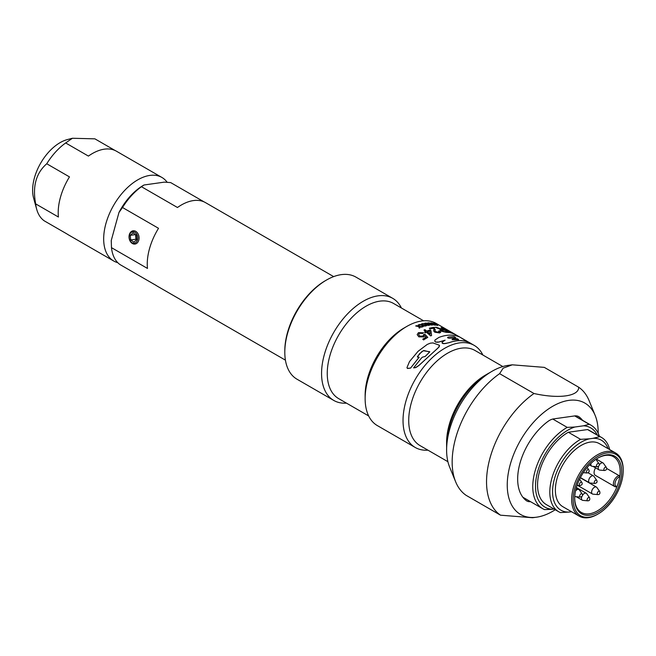 <?xml version="1.0" encoding="UTF-8"?>
<svg xmlns="http://www.w3.org/2000/svg" width="656" height="656" viewBox="0 0 656 656"><rect width="100%" height="100%" fill="white"/><g stroke="black" fill="none" stroke-linecap="round" stroke-linejoin="round"><path stroke-width="0.98" d="M574.697 498.15A32.152 18.565 -60 0 0 581.355 512.443A32.152 18.565 -60 0 0 617.157 486.26L616.402 486.9L614.68 486.531A6.166 3.559 -60 0 1 614.041 480.725A6.166 3.559 -60 0 1 619.084 475.625L606.702 468.474M597.805 458.126A32.152 18.565 -60 0 1 613.508 456.748A32.152 18.565 -60 0 1 619.707 477.01L619.084 475.625M595.582 467.876A6.166 3.559 120 0 0 595.361 475.37L614.68 486.531A6.166 3.559 -60 0 0 616.009 486.809M617.157 486.26A32.152 18.565 120 0 0 618.698 481.602A32.152 18.565 120 0 0 619.707 477.01C615.5 477.502 612.893 486.965 617.157 486.26M620.166 481.939A33.226 19.18 -60 0 1 593.967 514.156A33.226 19.18 -60 0 1 574.697 498.593A33.226 19.18 -60 0 1 598.19 457.904A33.226 19.18 -60 0 1 620.166 481.939M589.342 517.149A35.367 20.418 120 0 0 598.19 513.91A35.367 20.418 120 0 0 623.2 470.59A35.367 20.418 120 0 0 601.199 454.624A35.367 20.418 120 0 0 573.902 492.164A35.367 20.418 120 0 0 589.342 517.149M595.878 459.372A3.993 2.304 -60 0 1 596.115 459.635L598.936 463.628C599.773 465.227 599.174 466.268 597.124 466.769A1.87 1.082 -60 0 1 596.55 465.235A1.87 1.082 -60 0 1 598.256 463.357A1.87 1.082 -60 0 1 598.936 463.628M597.124 466.769L592.253 466.318A3.993 2.304 -60 0 1 591.679 466.137A3.993 2.304 -60 0 1 590.949 463.407M604.52 470.516A1.87 1.082 -60 0 1 603.946 468.991A1.87 1.082 -60 0 1 605.66 467.113A1.87 1.082 -60 0 1 606.333 467.384C607.177 468.974 606.57 470.024 604.52 470.516L599.658 470.073A3.993 2.304 -60 0 1 599.076 469.893A3.993 2.304 -60 0 1 598.428 466.81A3.993 2.304 -60 0 1 598.592 466.301M599.297 464.932A3.993 2.304 -60 0 1 603.069 462.98A3.993 2.304 -60 0 1 603.512 463.39L606.333 467.384M594.918 483.447L590.047 483.005A3.993 2.304 -60 0 1 589.465 482.824A3.993 2.304 -60 0 1 588.826 479.741A3.993 2.304 -60 0 1 593.459 475.912A3.993 2.304 -60 0 1 593.91 476.322L596.722 480.315C597.567 481.906 596.968 482.955 594.918 483.447A1.87 1.082 -60 0 1 594.344 481.914A1.87 1.082 -60 0 1 596.107 480.036A1.87 1.082 -60 0 1 596.722 480.315M575.533 490.918A3.993 2.304 -60 0 1 578.887 489.54A3.993 2.304 -60 0 1 579.338 489.95L582.159 493.943C582.995 495.534 582.397 496.584 580.347 497.076A1.87 1.082 -60 0 1 579.806 496.699A1.87 1.082 -60 0 1 579.773 495.551A1.87 1.082 -60 0 1 580.904 493.911A1.87 1.082 -60 0 1 582.159 493.943M580.347 497.076L575.476 496.633A3.993 2.304 -60 0 1 574.894 496.453A3.993 2.304 -60 0 1 574.771 496.371L574.894 496.453M587.997 500.815A1.87 1.082 -60 0 1 587.743 500.831L582.872 500.389A3.993 2.304 -60 0 1 582.298 500.208A3.993 2.304 -60 0 1 581.651 497.117A3.993 2.304 -60 0 1 581.815 496.617M582.512 495.239A3.993 2.304 -60 0 1 586.284 493.287A3.993 2.304 -60 0 1 586.735 493.706L589.555 497.699A1.87 1.082 -60 0 0 588.301 497.666A1.87 1.082 -60 0 0 587.169 499.298A1.87 1.082 -60 0 0 587.743 500.831C589.547 500.766 590.146 499.716 589.555 497.699M591.794 490.901A3.993 2.304 -60 0 1 596.435 487.072A3.993 2.304 -60 0 1 596.878 487.482L599.699 491.475A1.87 1.082 -60 0 0 598.444 491.442A1.87 1.082 -60 0 0 597.313 493.074A1.87 1.082 -60 0 0 597.895 494.608L593.024 494.165A3.993 2.304 -60 0 1 592.442 493.984A3.993 2.304 -60 0 1 591.794 490.901M623.2 470.59L623.2 469.721A36.441 21.041 120 0 0 615.656 453.034A36.441 21.041 120 0 0 573.328 487.99A36.441 21.041 120 0 0 579.215 516.157A36.441 21.041 120 0 0 588.317 517.691A36.441 21.041 120 0 0 597.436 514.345L598.19 513.91M615.656 453.034L599.354 443.628A36.441 21.041 120 0 0 562.914 464.669A36.441 21.041 120 0 0 562.914 506.744L579.215 516.157M571.565 511.737L569.367 512.049A40.41 23.329 120 0 1 554.41 478.946A40.41 23.329 120 0 1 589.539 438.807L592.909 438.331A40.41 23.329 120 0 1 608.087 448.671M609.645 449.565A42.87 24.756 120 0 0 601.568 437.478A42.87 24.756 120 0 0 599.838 436.634L592.909 438.331M589.539 438.807L580.593 439.34A42.87 24.756 120 0 0 552.213 477.084A42.87 24.756 120 0 0 558.699 511.737A42.87 24.756 120 0 0 560.421 512.582L569.367 512.049M601.568 437.478L589.309 430.402A42.87 24.756 120 0 0 587.587 429.557L599.838 436.634M587.587 429.557L568.334 432.263L580.593 439.34M568.334 432.263A42.87 24.756 120 0 0 539.954 470.008A42.87 24.756 120 0 0 546.44 504.661L558.699 511.737M597.321 435.026A45.764 26.42 120 0 0 583.578 425.793L574.812 427.023A45.764 26.42 120 0 0 537.6 471.795A45.764 26.42 120 0 0 552.172 509.269L553.984 509.015M552.172 509.269L544.562 509.614A48.232 27.847 120 0 1 542.75 508.72A48.232 27.847 120 0 1 535.427 469.852A48.232 27.847 120 0 1 567.21 427.376L574.812 427.023M552.787 419.045L567.21 427.376M583.578 425.793L589.17 424.276L574.697 415.92M599.354 436.199A48.232 27.847 120 0 0 590.982 425.178A48.232 27.847 120 0 0 589.17 424.276M137.407 240.186A5.715 4.256 82 0 1 130.027 240.522A5.715 4.256 82 0 1 132.971 231.822A5.715 4.256 82 0 1 137.407 240.186M130.675 239.957L133.873 242.13L136.669 239.678L136.259 235.061L133.061 232.888L130.273 235.34L130.675 239.957L135.997 239.21L136.669 239.661M130.273 235.34L135.571 234.594L135.997 239.21M117.752 262.654A48.232 27.847 -60 0 1 113.66 260.981L68.191 234.733A48.232 27.847 -60 0 1 66.969 233.954L44.231 220.826A48.232 27.847 -60 0 1 36.679 209.239L33.595 198.046A38.852 22.435 -60 0 1 32.8 193.741A38.852 22.435 -60 0 1 67.355 139.58L72.398 138.26L65.674 142.959L88.412 156.087A48.232 27.847 -60 0 1 116.415 151.192L161.893 177.448A48.232 27.847 -60 0 1 167.19 182.302M36.679 209.239A48.232 27.847 -60 0 1 35.686 203.893L58.425 217.021A48.232 27.847 -60 0 1 69.47 176.89L46.74 163.762C36.039 173.102 32.349 186.476 35.686 203.893M46.74 163.762A48.232 27.847 -60 0 1 65.674 142.959M115.136 150.527L94.899 138.842L72.398 138.26M113.66 260.981A48.232 27.847 -60 0 1 113.66 205.295A48.232 27.847 -60 0 1 161.893 177.448M582.553 420.316A49.569 28.618 120 0 0 579.199 416.97L578.059 416.314M578.69 387.22L544.316 367.376L512.27 364.818L503.152 368.172L499.618 373.666L533.992 393.51C558.92 399.078 579.01 396.314 578.69 387.22A75.03 43.321 -60 0 1 589.145 400.726L595.197 415.519A64.304 37.13 120 0 0 547.924 409.336A64.304 37.13 120 0 0 507.629 478.027A64.304 37.13 120 0 0 536.493 517.199A64.304 37.13 120 0 0 555.247 509.745M499.618 373.666A75.03 43.321 120 0 0 455.658 481.824L449.606 467.039A64.304 37.13 -60 0 1 449.549 429.762A64.304 37.13 -60 0 1 508.31 365.351L512.27 364.818M579.199 416.97A16.08 9.282 -60 0 0 578.649 416.609A16.08 9.282 -60 0 0 574.631 415.929L553.582 418.897A16.08 9.282 -60 0 0 548.055 421.357A49.569 28.618 120 0 0 519.929 463.398A49.569 28.618 120 0 0 526.235 500.585A16.08 9.282 -60 0 0 526.784 500.946A16.08 9.282 -60 0 0 530.524 501.66M598.182 433.272A64.304 37.13 120 0 0 595.197 415.519M455.658 481.824A75.03 43.321 120 0 0 466.113 495.329L500.495 515.181A75.03 43.321 -60 0 1 489.966 458.183A75.03 43.321 -60 0 1 533.992 393.51M536.493 517.199L532.533 517.74L500.495 515.181M427.95 450.172A58.95 34.038 -60 0 1 415.248 447.482A58.95 34.038 -60 0 1 415.24 379.406A58.95 34.038 -60 0 1 474.19 345.376A58.95 34.038 -60 0 1 482.882 355.035M415.248 447.482L377.348 425.596A58.95 34.038 -60 0 1 365.138 398.61A58.95 34.038 -60 0 1 406.827 326.417A58.95 34.038 -60 0 1 436.297 323.498L454.124 333.789M417.446 357.077L419.397 353.896L423.292 350.73L429.77 351.731M410.582 368.098L419.143 357.241L417.618 357.151L417.47 356.495L421.734 351.698L423.956 350.534L429.705 351.936L425.203 356.438L422.316 357.2L420.89 358.734L413.592 367.877L415.494 367.663L419.135 365.285L439.094 346.958L439.258 345.195L432.968 342.924L430.369 343.154L427.236 344.433L418.069 351.313L409.492 361.587L406.958 367.631L407.597 368.475L410.566 368.106L419.127 357.208M407.269 368.311L410.5 368.09M441.988 342.67L442.48 343.432L443.932 343.695L449.155 342.678C456.01 340.259 462.152 340.013 467.58 341.924L460.02 337.192A58.999 34.063 -60 0 0 438.962 337.397L435.043 339.972L434.756 341.169L435.666 342.055L439.085 342.022L445.096 340.185L442.251 342.079L442.341 343.309L445.293 343.564L449.163 342.637C456.018 340.21 462.168 339.964 467.605 341.874M434.707 340.899L435.666 342.104L437.855 342.26L445.088 340.234M455.477 334.568L474.19 345.376M422.415 326.844A58.999 34.063 -60 0 0 421.669 327.106L421.66 327.155A58.95 34.038 -60 0 1 422.407 326.893L419.43 326.237L418.872 324.745A58.999 34.063 -60 0 0 418.134 325.007L418.512 326.098M421.66 327.155L419.594 326.745M419.988 327.77A58.999 34.063 -60 0 0 419.233 328.09L419.225 328.139A58.95 34.038 -60 0 1 419.979 327.82L419.602 326.704L420.217 326.868M419.225 328.139L418.684 326.573L415.691 325.983A58.999 34.063 -60 0 1 416.445 325.663L418.52 326.057L418.134 325.007M425.67 325.876A58.999 34.063 -60 0 0 424.94 326.065L424.932 326.114A58.95 34.038 -60 0 1 425.662 325.925L422.71 325.146L422.128 323.785A58.999 34.063 -60 0 0 421.398 323.974L421.792 324.974M424.932 326.114L422.874 325.622M423.276 326.557A58.999 34.063 -60 0 0 422.538 326.803L422.53 326.852A58.95 34.038 -60 0 1 423.268 326.606L422.89 325.573L423.489 325.77M422.53 326.852L421.964 325.409L419.004 324.704A58.999 34.063 -60 0 1 419.742 324.458L421.8 324.925L421.398 323.974M428.852 325.253A58.999 34.063 -60 0 0 428.138 325.36L428.122 325.409A58.95 34.038 -60 0 1 428.835 325.302L425.916 324.392L425.309 323.162A58.999 34.063 -60 0 0 424.596 323.277L425.006 324.187M428.122 325.409L426.097 324.835M426.515 325.679A58.999 34.063 -60 0 0 425.793 325.843L425.785 325.893A58.95 34.038 -60 0 1 426.507 325.729L426.105 324.786L426.703 325.007M425.785 325.893L425.186 324.581L422.251 323.752A58.999 34.063 -60 0 1 422.981 323.588L425.014 324.146L424.596 323.277M431.935 324.966A58.999 34.063 -60 0 0 431.246 324.999L431.23 325.048A58.95 34.038 -60 0 1 431.919 325.015L429.04 323.99L428.393 322.891A58.999 34.063 -60 0 0 427.704 322.924L428.138 323.744M431.23 325.048L429.221 324.392M429.672 325.138A58.999 34.063 -60 0 0 428.967 325.237L428.958 325.286A58.95 34.038 -60 0 1 429.664 325.187L429.237 324.343L429.828 324.581M428.958 325.286L428.335 324.105L425.424 323.146A58.999 34.063 -60 0 1 426.129 323.055L428.147 323.695L427.704 322.924M434.912 325.032A58.999 34.063 -60 0 0 434.247 324.991L434.231 325.04A58.95 34.038 -60 0 1 434.887 325.081L432.058 323.933L431.361 322.965A58.999 34.063 -60 0 0 430.705 322.916L431.164 323.654M434.231 325.04L432.255 324.294M432.73 324.95A58.999 34.063 -60 0 0 432.05 324.966L432.033 325.015A58.95 34.038 -60 0 1 432.714 324.999L432.271 324.244L432.845 324.515M432.033 325.015L431.369 323.966L428.507 322.883A58.999 34.063 -60 0 1 429.188 322.875L431.181 323.605L430.705 322.916M437.749 325.45A58.999 34.063 -60 0 0 437.117 325.327L437.101 325.376A58.95 34.038 -60 0 1 437.724 325.499L434.198 323.383A58.999 34.063 -60 0 0 433.575 323.252L434.059 323.9M437.101 325.376L435.158 324.54M435.674 325.114A58.999 34.063 -60 0 0 435.018 325.048L435.002 325.097A58.95 34.038 -60 0 1 435.658 325.163L435.174 324.49L435.74 324.786M435.002 325.097L434.288 324.171L431.476 322.973A58.999 34.063 -60 0 1 432.124 323.039L434.083 323.851L433.575 323.252M426.039 337.225L424.637 335.7L423.669 336.922L418.881 336.864L417.159 334.634L418.479 332.641L423.53 332.805L422.628 333.437L419.438 333.289L418.651 334.527L419.815 336.134L423.046 336.069L423.645 334.585L423.817 335.118M427.778 337.348A58.999 34.063 -60 0 0 423.563 339.915L423.571 339.956A58.95 34.038 -60 0 1 427.778 337.397L424.768 334.117L423.645 334.585L423.817 335.093M423.571 339.956L422.767 339.193A58.999 34.063 -60 0 1 426.039 337.184L424.637 335.7M431.574 335.462A58.999 34.063 -60 0 0 430.697 335.864L430.689 335.913A58.95 34.038 -60 0 1 431.574 335.503L430.951 330.681L430.049 329.968A58.999 34.063 -60 0 0 426.72 331.141L424.965 329.665A58.999 34.063 -60 0 0 423.956 330.075L425.703 331.616M430.689 335.913L426.49 332.289A58.95 34.038 -60 0 0 425.318 332.813L424.539 332.084A58.999 34.063 -60 0 1 425.703 331.567L423.956 330.075M435.281 329.558L434.985 330.854M438.618 332.387L438.602 331.026L439.692 330.985L440.734 332.305L439.659 332.961L434.813 332.207L433.723 331.059L433.87 328.172A58.95 34.038 -60 0 0 430.115 328.935L429.319 328.254A58.999 34.063 -60 0 1 434.297 327.369L435.248 331.469L438.626 332.338L439.274 331.936M440.734 332.305L439.659 332.961M433.805 330.009L434.001 329.263M445.973 332.338A58.95 34.038 -60 0 1 449.139 332.592L449.155 332.543A58.999 34.063 -60 0 0 445.99 332.289L441.283 331.19L440.135 329.984L441.201 329.509L435.281 327.295A58.999 34.063 -60 0 1 436.273 327.254L443.079 329.615A58.999 34.063 -60 0 1 444.325 329.763L441.086 327.623L444.301 329.812M441.176 329.558L439.881 329.181M455.494 334.544A58.999 34.063 -60 0 0 450.262 332.74L450.237 332.789A58.95 34.038 -60 0 1 455.469 334.593L454.633 334.043A58.999 34.063 -60 0 0 452.492 333.084L445.973 329.132A58.999 34.063 -60 0 0 445.203 328.804L451.664 332.854M450.237 332.789L449.426 332.19A58.999 34.063 -60 0 1 451.689 332.805L445.203 328.804M346.483 403.137A58.95 34.038 -60 0 1 333.773 400.439A58.95 34.038 -60 0 1 333.773 332.371A58.95 34.038 -60 0 1 392.723 298.341A58.95 34.038 -60 0 1 401.406 307.992M392.723 298.341L355.962 277.119A58.95 34.038 120 0 0 326.491 280.038A58.95 34.038 120 0 0 284.802 352.231A58.95 34.038 120 0 0 297.012 379.217L333.773 400.439M333.658 276.611L205.467 202.606A48.232 27.847 120 0 0 177.464 207.501L141.458 186.714L144 185L164.361 182.13L170.691 182.598L204.188 201.941M141.458 186.714A48.232 27.847 120 0 0 122.524 207.517L158.522 228.304A48.232 27.847 120 0 0 147.477 268.435L111.471 247.648A48.232 27.847 120 0 0 120.023 264.581L156.021 285.368A48.232 27.847 120 0 0 157.243 286.147L285.426 360.152M111.249 241.187A45.551 26.297 -60 0 1 111.249 241.096A45.551 26.297 -60 0 1 111.258 240.465L118.957 212.511A45.551 26.297 -60 0 1 143.459 185.304A45.551 26.297 -60 0 1 143.582 185.238M111.471 247.648L111.258 240.465M118.957 212.511L122.524 207.517M143.459 185.304L144 185M446.654 447.769A58.95 34.038 -60 0 1 446.613 445.654A58.95 34.038 -60 0 1 488.294 373.453A58.95 34.038 -60 0 1 490.147 372.428M284.802 352.231L284.802 350.919A57.343 33.103 -60 0 1 325.351 280.694L326.491 280.038M132.373 243.507A6.699 4.986 -98 0 0 134.988 244.065A6.699 4.986 -98 0 0 138.99 236.734A6.699 4.986 -98 0 0 133.119 230.797A6.699 4.986 -98 0 0 129.043 236.373A6.699 4.986 -98 0 0 132.373 243.507M368.664 415.945L338.627 398.602A54.932 31.718 -60 0 1 338.627 335.175A54.932 31.718 -60 0 1 393.551 303.457L423.596 320.8M365.138 398.61L365.138 395.33A54.932 31.718 -60 0 1 403.981 328.057L406.827 326.417M447.9 461.693L420.094 445.637A54.932 31.718 -60 0 1 420.094 382.21A54.932 31.718 -60 0 1 475.026 350.493L502.832 366.548M446.613 445.654L446.613 442.374A54.932 31.718 -60 0 1 485.456 375.093L488.294 373.453M450.262 332.74L449.426 332.19M445.99 332.289L441.283 331.19M441.299 331.141L440.151 329.935M439.897 329.132L437.56 328.246M437.577 328.197L435.281 327.295M441.086 327.623A58.999 34.063 -60 0 1 441.939 327.787L449.155 332.543M447.441 331.92L445.137 330.37A58.95 34.038 -60 0 0 443.669 330.214A58.95 34.038 -60 0 0 442.308 330.14L442.324 330.091A58.999 34.063 -60 0 1 443.686 330.165A58.999 34.063 -60 0 1 445.153 330.321L447.458 331.87A58.999 34.063 -60 0 0 444.834 331.706L442.242 331.091L442.324 330.091L441.57 330.353M442.308 330.14L441.562 330.378M435.272 329.591L434.994 330.804M438.626 332.338L438.602 331.026M439.668 332.912L434.813 332.207M434.821 332.157L433.723 331.059M433.731 331.018L433.87 328.172M430.115 328.935L430.123 328.894A58.999 34.063 -60 0 1 433.887 328.123M430.123 328.894L429.319 328.254M430.697 335.864L426.49 332.289M425.318 332.813L425.326 332.772A58.999 34.063 -60 0 1 426.49 332.239M425.326 332.772L424.539 332.084M429.803 330.952A58.999 34.063 -60 0 0 427.507 331.813L430.213 334.109L429.795 331.001A58.95 34.038 -60 0 0 427.548 331.846M430.205 334.158L429.795 331.001M423.53 332.805L422.398 333.281M422.398 333.24L419.438 333.289M419.438 333.248L418.651 334.503M423.563 339.915L422.767 339.193M424.637 335.659L423.669 336.922M423.669 336.872L418.881 336.864M418.872 336.823L417.159 334.634M437.117 325.327L435.756 324.736M435.018 325.048L434.288 324.171M434.305 324.13L431.476 322.973M434.247 324.991L432.862 324.466M432.05 324.966L431.369 323.966M431.386 323.916L428.507 322.883M431.246 324.999L429.844 324.54M428.967 325.237L428.335 324.105M428.343 324.056L425.424 323.146M428.138 325.36L426.712 324.958M425.793 325.843L425.186 324.581M425.203 324.54L422.251 323.752M424.94 326.065L423.497 325.72M422.538 326.803L421.964 325.409M421.972 325.36L419.004 324.704M421.669 327.106L420.217 326.819M419.233 328.09L418.684 326.573M418.684 326.524L415.691 325.983M464.596 339.882L472.041 344.129M470.811 343.359L468.113 341.866M457.986 339.177L453.148 338.996L452.115 339.685L458.626 339.595L457.355 338.758M447.769 337.323L448.023 337.988L449.393 338.242L455.904 337.815L454.116 336.651L448.86 336.963L447.54 337.619M455.477 337.594L454.116 336.651M454.1 336.7L448.86 336.963M448.852 337.012L448.253 337.11M448.245 337.159L447.753 337.373M457.339 338.808L453.148 338.996M453.132 339.045L452.238 339.226M458.61 339.644L457.97 339.226M413.616 367.901L416.24 367.327L418.602 365.695L438.028 348.016L439.577 345.794M581.839 482.414C582.684 484.005 582.077 485.046 580.027 485.547A1.87 1.082 -60 0 1 579.453 484.013A1.87 1.082 -60 0 1 580.585 482.381A1.87 1.082 -60 0 1 581.839 482.414L579.584 479.216M588.793 469.852C589.629 471.451 589.031 472.492 586.981 472.992A1.87 1.082 -60 0 1 586.407 471.459A1.87 1.082 -60 0 1 588.112 469.581A1.87 1.082 -60 0 1 588.793 469.852L587.12 467.49M598.034 494.608A1.87 1.082 -60 0 1 597.895 494.608C599.691 494.542 600.297 493.492 599.699 491.475M591.679 466.137L589.473 464.866M603.069 462.98L596.312 459.077M599.076 469.893L593.008 466.391M593.459 475.912L588.055 472.787M589.465 482.824L580.396 477.584M578.887 489.54L576.247 488.015M586.284 493.287L576.37 487.564M582.298 500.208L576.222 496.699M596.435 487.072L580.306 477.757M592.442 493.984L577.411 485.309M580.027 485.547L577.091 485.276M586.981 472.992L583.291 472.656M574.91 415.896L590.982 425.178M522.881 497.24L542.75 508.72"/></g></svg>

